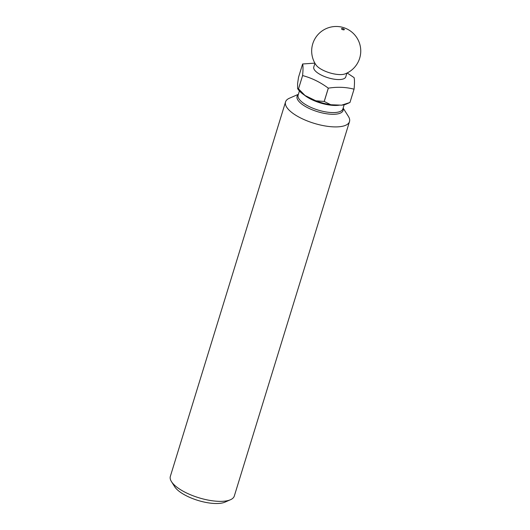 <?xml version="1.0" encoding="UTF-8"?>
<svg xmlns="http://www.w3.org/2000/svg" width="530" height="530" viewBox="0 0 530 530"><rect width="100%" height="100%" fill="white"/><g stroke="black" fill="none" stroke-linecap="round" stroke-linejoin="round"><path stroke-width="0.79" d="M343.155 108.08L348.382 116.388A33.456 12.057 -162.9 0 1 349.495 121.602A33.456 12.057 -162.9 0 1 324.108 125.776A33.456 12.057 -162.9 0 1 289.645 110.651A33.456 12.057 -162.9 0 1 285.544 101.926A33.456 12.057 -162.9 0 1 289.393 98.236L298.383 94.307M349.495 121.602L234.3 496.06A33.456 12.057 -162.9 0 1 230.444 499.744A33.456 12.057 -162.9 0 1 202.573 498.823A33.456 12.057 -162.9 0 1 174.443 485.109A33.456 12.057 -162.9 0 1 171.455 481.598A33.456 12.057 -162.9 0 1 170.342 476.384L285.544 101.926M230.444 499.744L224.978 502.135A28.547 10.289 -162.9 0 1 201.188 501.347A28.547 10.289 -162.9 0 1 177.186 489.647A28.547 10.289 -162.9 0 1 174.635 486.653L171.455 481.598M343.632 29.846A1.477 0.53 -162.9 0 1 341.691 29.13A1.477 0.53 -162.9 0 1 342.214 28.514A1.477 0.53 -162.9 0 1 344.156 29.229A1.477 0.53 -162.9 0 1 343.632 29.846M317.344 66.462A16.728 6.029 -162.9 0 1 315.999 64.925A24.532 24.532 0 0 1 337.186 26.5A24.532 24.532 0 0 1 345.103 73.882A16.728 6.029 -162.9 0 1 339.313 74.571A16.728 6.029 -162.9 0 1 317.344 66.462M346.918 73.087L345.745 76.91A16.728 6.029 -162.9 0 1 333.045 78.996A16.728 6.029 -162.9 0 1 315.814 71.431A16.728 6.029 -162.9 0 1 313.767 67.072L314.939 63.249M354.067 89.172A30.892 11.13 -162.9 0 1 354.04 89.186L349.952 102.489L341.605 105.172A27.547 9.924 -162.9 0 0 346.488 104.006L349.972 102.475A30.892 11.13 -162.9 0 1 349.952 102.489L354.067 89.172C354.616 83.561 354.63 79.705 354.093 77.625A30.892 11.13 -162.9 0 0 354.08 77.612A30.892 11.13 -162.9 0 1 354.08 77.612L347.143 72.981M314.873 63.13L302.637 63.984A30.892 11.13 -162.9 0 1 302.637 63.984C303.147 66.078 303.14 69.927 302.59 75.545A30.892 11.13 -162.9 0 1 302.59 75.545A30.892 11.13 -162.9 0 1 302.603 75.558L298.496 88.848L297.588 88.49L297.595 83.614L298.522 77.294L302.617 63.991M305.022 95.486L298.522 88.868A30.892 11.13 -162.9 0 1 298.509 88.861L302.61 75.565C311.713 77.996 320.272 82.19 328.289 88.146L324.201 101.449L315.86 100.799L305.022 95.486A27.547 9.924 -162.9 0 1 297.92 89.06L297.588 88.49M341.605 105.172L330.753 104.741A27.547 9.924 -162.9 0 1 315.86 100.799M330.753 104.741L324.247 101.462A30.892 11.13 -162.9 0 1 324.201 101.449M324.247 101.462L328.342 88.159A30.892 11.13 -162.9 0 1 328.289 88.146M328.342 88.159C337.424 86.734 345.997 87.079 354.04 89.186M344.175 104.748L342.91 108.875A23.419 8.44 -162.9 0 1 325.135 111.797A23.419 8.44 -162.9 0 1 301.014 101.21A23.419 8.44 -162.9 0 1 298.138 95.102L299.41 90.974M343.069 108.365A24.075 8.672 -162.9 0 1 327.441 113.89A24.075 8.672 -162.9 0 1 300.033 102.595A24.075 8.672 -162.9 0 1 298.297 94.592M339.77 105.099A23.419 8.44 -162.9 0 1 304.167 94.93"/></g></svg>
